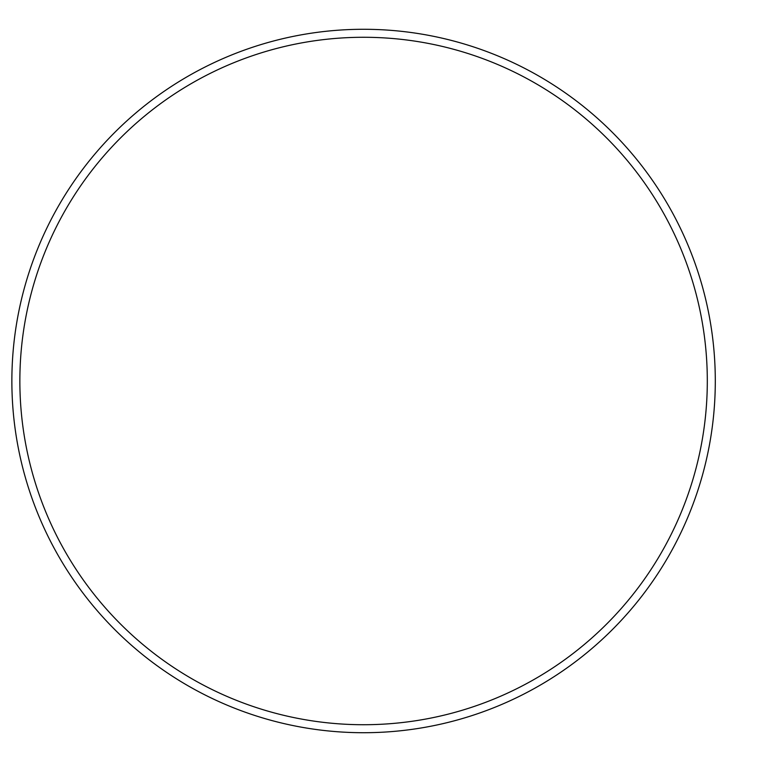 <?xml version="1.0" encoding="UTF-8"?>
<svg xmlns="http://www.w3.org/2000/svg" width="762" height="762" viewBox="0 0 762 762"><rect width="100%" height="100%" fill="white"/><g stroke="black" fill="none" stroke-linecap="round" stroke-linejoin="round"><path stroke-width="1.14" d="M715.299 381A351.72 351.72 0 0 1 187.728 685.6A351.72 351.72 0 0 1 187.728 76.4A351.72 351.72 0 0 1 715.299 381M707.307 381A343.729 343.729 0 0 1 191.719 678.675A343.729 343.729 0 0 1 191.719 83.325A343.729 343.729 0 0 1 707.307 381"/></g></svg>

